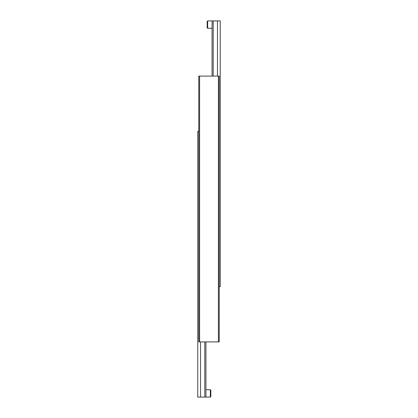 <?xml version="1.0" encoding="UTF-8"?>
<svg xmlns="http://www.w3.org/2000/svg" width="418" height="418" viewBox="0 0 418 418"><rect width="100%" height="100%" fill="white"/><g stroke="black" fill="none" stroke-linecap="round" stroke-linejoin="round"><path stroke-width="0.63" d="M198.775 341.898L199.595 341.898L199.595 76.102L198.775 76.102L198.775 341.898M218.405 76.102L218.405 341.898L219.225 341.898L219.225 76.102L199.595 76.102M199.595 341.898L218.405 341.898M213.211 76.102L213.211 20.9L217.464 20.9L217.464 76.102M212.067 28.262L207.652 28.262L207.161 27.771L207.161 21.391L207.652 20.9L207.161 21.391M213.211 20.9L212.067 20.9L212.067 76.102M219.225 286.696L220.244 286.696L220.244 20.9L217.464 20.9M204.789 341.898L204.789 397.1L200.535 397.1L200.535 341.898M205.933 389.738L210.348 389.738L210.839 390.229L210.839 396.609L210.348 397.1L210.839 396.609M210.839 394.602L210.839 395.783M204.789 397.1L205.933 397.1L205.933 341.898M198.775 131.304L197.756 131.304L197.756 397.1L200.535 397.1M207.208 27.975L207.652 28.262L207.652 20.9L212.067 20.9M210.792 390.025L210.348 389.738L210.348 397.1L205.933 397.1M207.652 28.262L207.161 27.771M210.348 389.738L210.839 390.229"/></g></svg>

